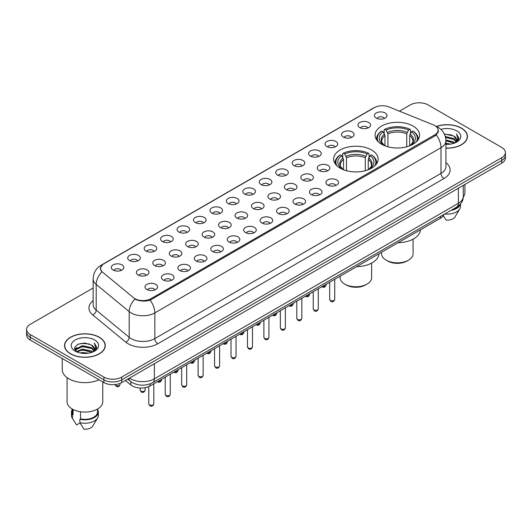 <?xml version="1.0" encoding="UTF-8"?>
<svg xmlns="http://www.w3.org/2000/svg" width="532" height="532" viewBox="0 0 532 532"><rect width="100%" height="100%" fill="white"/><g stroke="black" fill="none" stroke-linecap="round" stroke-linejoin="round"><path stroke-width="0.8" d="M371.622 149.991A22.251 12.848 0 0 0 347.376 147.204A22.251 12.848 0 0 0 333.637 159.075A22.251 12.848 0 0 0 340.154 168.159A22.251 12.848 0 0 0 364.407 170.945A22.251 12.848 0 0 0 378.139 159.075A22.251 12.848 0 0 0 371.622 149.991M413.065 126.064A22.251 12.848 0 0 0 388.819 123.278A22.251 12.848 0 0 0 375.08 135.148A22.251 12.848 0 0 0 381.597 144.232A22.251 12.848 0 0 0 405.849 147.018A22.251 12.848 0 0 0 419.582 135.148A22.251 12.848 0 0 0 413.065 126.064M359.812 127.607A6.298 3.638 180 0 1 358.561 126.583A6.298 3.638 180 0 1 360.643 122.061A6.298 3.638 180 0 1 368.716 122.466A6.298 3.638 180 0 1 369.966 126.583A6.298 3.638 180 0 1 359.812 127.607M367.951 127.986A3.777 2.181 0 0 0 366.934 126.922A3.777 2.181 0 0 0 363.21 126.37A3.777 2.181 0 0 0 360.576 127.986M343.366 137.103A6.298 3.638 180 0 1 342.116 136.072A6.298 3.638 180 0 1 344.197 131.557A6.298 3.638 180 0 1 352.27 131.963A6.298 3.638 180 0 1 353.521 136.072A6.298 3.638 180 0 1 343.366 137.103M351.499 137.482A3.777 2.181 0 0 0 350.488 136.418A3.777 2.181 0 0 0 346.764 135.866A3.777 2.181 0 0 0 344.131 137.482M326.914 146.599A6.298 3.638 180 0 1 325.664 145.569A6.298 3.638 180 0 1 327.752 141.053A6.298 3.638 180 0 1 335.825 141.459A6.298 3.638 180 0 1 337.075 145.569A6.298 3.638 180 0 1 326.914 146.599M335.054 146.978A3.777 2.181 0 0 0 334.043 145.914A3.777 2.181 0 0 0 330.319 145.362A3.777 2.181 0 0 0 327.685 146.978M310.469 156.095A6.298 3.638 180 0 1 309.218 155.065A6.298 3.638 180 0 1 311.306 150.549A6.298 3.638 180 0 1 319.38 150.955A6.298 3.638 180 0 1 320.623 155.065A6.298 3.638 180 0 1 310.469 156.095M318.608 156.468A3.777 2.181 0 0 0 317.597 155.411A3.777 2.181 0 0 0 313.873 154.859A3.777 2.181 0 0 0 311.24 156.468M294.023 165.592A6.298 3.638 180 0 1 292.773 164.561A6.298 3.638 180 0 1 294.861 160.039A6.298 3.638 180 0 1 302.927 160.445A6.298 3.638 180 0 1 304.178 164.561A6.298 3.638 180 0 1 294.023 165.592M302.163 165.964A3.777 2.181 0 0 0 301.152 164.907A3.777 2.181 0 0 0 297.428 164.348A3.777 2.181 0 0 0 294.788 165.964M277.578 175.081A6.298 3.638 180 0 1 276.327 174.057A6.298 3.638 180 0 1 278.416 169.535A6.298 3.638 180 0 1 286.482 169.941A6.298 3.638 180 0 1 287.732 174.057A6.298 3.638 180 0 1 277.578 175.081M285.717 175.46A3.777 2.181 0 0 0 284.7 174.396A3.777 2.181 0 0 0 280.982 173.844A3.777 2.181 0 0 0 278.342 175.46M261.132 184.577A6.298 3.638 180 0 1 259.882 183.553A6.298 3.638 180 0 1 261.97 179.031A6.298 3.638 180 0 1 270.037 179.437A6.298 3.638 180 0 1 271.287 183.553A6.298 3.638 180 0 1 261.132 184.577M269.272 184.956A3.777 2.181 0 0 0 268.254 183.892A3.777 2.181 0 0 0 264.537 183.34A3.777 2.181 0 0 0 261.897 184.956M244.687 194.074A6.298 3.638 180 0 1 243.437 193.05A6.298 3.638 180 0 1 245.518 188.528A6.298 3.638 180 0 1 253.591 188.933A6.298 3.638 180 0 1 254.841 193.05A6.298 3.638 180 0 1 244.687 194.074M252.826 194.453A3.777 2.181 0 0 0 251.809 193.389A3.777 2.181 0 0 0 248.085 192.837A3.777 2.181 0 0 0 245.452 194.453M228.241 203.57A6.298 3.638 180 0 1 226.991 202.539A6.298 3.638 180 0 1 229.073 198.024A6.298 3.638 180 0 1 237.146 198.429A6.298 3.638 180 0 1 238.396 202.539A6.298 3.638 180 0 1 228.241 203.57M236.381 203.949A3.777 2.181 0 0 0 235.363 202.885A3.777 2.181 0 0 0 231.639 202.333A3.777 2.181 0 0 0 229.006 203.949M211.789 213.066A6.298 3.638 180 0 1 210.546 212.035A6.298 3.638 180 0 1 212.627 207.52A6.298 3.638 180 0 1 220.7 207.926A6.298 3.638 180 0 1 221.95 212.035A6.298 3.638 180 0 1 211.789 213.066M219.929 213.445A3.777 2.181 0 0 0 218.918 212.381A3.777 2.181 0 0 0 215.194 211.829A3.777 2.181 0 0 0 212.561 213.445M195.344 222.562A6.298 3.638 180 0 1 194.094 221.531A6.298 3.638 180 0 1 196.182 217.016A6.298 3.638 180 0 1 204.255 217.422A6.298 3.638 180 0 1 205.505 221.531A6.298 3.638 180 0 1 195.344 222.562M203.483 222.935A3.777 2.181 0 0 0 202.473 221.877A3.777 2.181 0 0 0 198.749 221.319A3.777 2.181 0 0 0 196.115 222.935M178.898 232.058A6.298 3.638 180 0 1 177.648 231.028A6.298 3.638 180 0 1 179.736 226.506A6.298 3.638 180 0 1 187.803 226.911A6.298 3.638 180 0 1 189.053 231.028A6.298 3.638 180 0 1 178.898 232.058M187.038 232.431A3.777 2.181 0 0 0 186.027 231.367A3.777 2.181 0 0 0 182.303 230.815A3.777 2.181 0 0 0 179.67 232.431M162.453 241.548A6.298 3.638 180 0 1 161.203 240.524A6.298 3.638 180 0 1 163.291 236.002A6.298 3.638 180 0 1 171.357 236.407A6.298 3.638 180 0 1 172.607 240.524A6.298 3.638 180 0 1 162.453 241.548M170.592 241.927A3.777 2.181 0 0 0 169.575 240.863A3.777 2.181 0 0 0 165.858 240.311A3.777 2.181 0 0 0 163.218 241.927M146.007 251.044A6.298 3.638 180 0 1 144.757 250.02A6.298 3.638 180 0 1 146.845 245.498A6.298 3.638 180 0 1 154.912 245.904A6.298 3.638 180 0 1 156.162 250.02A6.298 3.638 180 0 1 146.007 251.044M154.147 251.423A3.777 2.181 0 0 0 153.13 250.359A3.777 2.181 0 0 0 149.412 249.807A3.777 2.181 0 0 0 146.772 251.423M129.562 260.54A6.298 3.638 180 0 1 128.312 259.51A6.298 3.638 180 0 1 130.4 254.994A6.298 3.638 180 0 1 138.466 255.4A6.298 3.638 180 0 1 139.716 259.51A6.298 3.638 180 0 1 129.562 260.54M137.702 260.919A3.777 2.181 0 0 0 136.684 259.855A3.777 2.181 0 0 0 132.96 259.303A3.777 2.181 0 0 0 130.327 260.919M113.117 270.037A6.298 3.638 180 0 1 111.866 269.006A6.298 3.638 180 0 1 113.948 264.49A6.298 3.638 180 0 1 122.021 264.896A6.298 3.638 180 0 1 123.271 269.006A6.298 3.638 180 0 1 113.117 270.037M121.256 270.416A3.777 2.181 0 0 0 120.239 269.352A3.777 2.181 0 0 0 116.515 268.8A3.777 2.181 0 0 0 113.881 270.416M376.257 118.111A6.298 3.638 180 0 1 375.007 117.087A6.298 3.638 180 0 1 377.095 112.565A6.298 3.638 180 0 1 385.161 112.97A6.298 3.638 180 0 1 386.412 117.087A6.298 3.638 180 0 1 376.257 118.111M384.397 118.49A3.777 2.181 0 0 0 383.379 117.426A3.777 2.181 0 0 0 379.655 116.874A3.777 2.181 0 0 0 377.022 118.49M319.107 170.579A6.298 3.638 180 0 1 317.857 169.548A6.298 3.638 180 0 1 319.945 165.026A6.298 3.638 180 0 1 328.018 165.432A6.298 3.638 180 0 1 329.268 169.548A6.298 3.638 180 0 1 319.107 170.579M327.247 170.952A3.777 2.181 0 0 0 326.236 169.894A3.777 2.181 0 0 0 322.512 169.336A3.777 2.181 0 0 0 319.878 170.952M302.661 180.069A6.298 3.638 180 0 1 301.411 179.045A6.298 3.638 180 0 1 303.499 174.523A6.298 3.638 180 0 1 311.566 174.928A6.298 3.638 180 0 1 312.816 179.045A6.298 3.638 180 0 1 302.661 180.069M310.801 180.448A3.777 2.181 0 0 0 309.79 179.384A3.777 2.181 0 0 0 306.066 178.832A3.777 2.181 0 0 0 303.433 180.448M286.216 189.565A6.298 3.638 180 0 1 284.966 188.541A6.298 3.638 180 0 1 287.054 184.019A6.298 3.638 180 0 1 295.12 184.424A6.298 3.638 180 0 1 296.371 188.541A6.298 3.638 180 0 1 286.216 189.565M294.356 189.944A3.777 2.181 0 0 0 293.338 188.88A3.777 2.181 0 0 0 289.621 188.328A3.777 2.181 0 0 0 286.981 189.944M269.771 199.061A6.298 3.638 180 0 1 268.52 198.037A6.298 3.638 180 0 1 270.608 193.515A6.298 3.638 180 0 1 278.675 193.921A6.298 3.638 180 0 1 279.925 198.037A6.298 3.638 180 0 1 269.771 199.061M277.91 199.44A3.777 2.181 0 0 0 276.893 198.376A3.777 2.181 0 0 0 273.175 197.824A3.777 2.181 0 0 0 270.535 199.44M253.325 208.557A6.298 3.638 180 0 1 252.075 207.527A6.298 3.638 180 0 1 254.163 203.011A6.298 3.638 180 0 1 262.229 203.417A6.298 3.638 180 0 1 263.48 207.527A6.298 3.638 180 0 1 253.325 208.557M261.465 208.936A3.777 2.181 0 0 0 260.447 207.872A3.777 2.181 0 0 0 256.723 207.32A3.777 2.181 0 0 0 254.09 208.936M236.88 218.053A6.298 3.638 180 0 1 235.629 217.023A6.298 3.638 180 0 1 237.711 212.507A6.298 3.638 180 0 1 245.784 212.913A6.298 3.638 180 0 1 247.034 217.023A6.298 3.638 180 0 1 236.88 218.053M245.019 218.433A3.777 2.181 0 0 0 244.002 217.369A3.777 2.181 0 0 0 240.278 216.817A3.777 2.181 0 0 0 237.644 218.433M220.434 227.55A6.298 3.638 180 0 1 219.184 226.519A6.298 3.638 180 0 1 221.265 222.004A6.298 3.638 180 0 1 229.339 222.409A6.298 3.638 180 0 1 230.589 226.519A6.298 3.638 180 0 1 220.434 227.55M228.567 227.922A3.777 2.181 0 0 0 227.556 226.865A3.777 2.181 0 0 0 223.832 226.306A3.777 2.181 0 0 0 221.199 227.922M203.982 237.046A6.298 3.638 180 0 1 202.732 236.015A6.298 3.638 180 0 1 204.82 231.493A6.298 3.638 180 0 1 212.893 231.899A6.298 3.638 180 0 1 214.143 236.015A6.298 3.638 180 0 1 203.982 237.046M212.122 237.418A3.777 2.181 0 0 0 211.111 236.354A3.777 2.181 0 0 0 207.387 235.802A3.777 2.181 0 0 0 204.754 237.418M187.537 246.535A6.298 3.638 180 0 1 186.286 245.511A6.298 3.638 180 0 1 188.375 240.989A6.298 3.638 180 0 1 196.448 241.395A6.298 3.638 180 0 1 197.691 245.511A6.298 3.638 180 0 1 187.537 246.535M195.676 246.915A3.777 2.181 0 0 0 194.665 245.851A3.777 2.181 0 0 0 190.941 245.299A3.777 2.181 0 0 0 188.308 246.915M171.091 256.032A6.298 3.638 180 0 1 169.841 255.008A6.298 3.638 180 0 1 171.929 250.486A6.298 3.638 180 0 1 179.996 250.891A6.298 3.638 180 0 1 181.246 255.008A6.298 3.638 180 0 1 171.091 256.032M179.231 256.411A3.777 2.181 0 0 0 178.22 255.347A3.777 2.181 0 0 0 174.496 254.795A3.777 2.181 0 0 0 171.856 256.411M154.646 265.528A6.298 3.638 180 0 1 153.396 264.497A6.298 3.638 180 0 1 155.484 259.982A6.298 3.638 180 0 1 163.55 260.387A6.298 3.638 180 0 1 164.8 264.497A6.298 3.638 180 0 1 154.646 265.528M162.785 265.907A3.777 2.181 0 0 0 161.768 264.843A3.777 2.181 0 0 0 158.051 264.291A3.777 2.181 0 0 0 155.411 265.907M138.2 275.024A6.298 3.638 180 0 1 136.95 273.993A6.298 3.638 180 0 1 139.038 269.478A6.298 3.638 180 0 1 147.105 269.884A6.298 3.638 180 0 1 148.355 273.993A6.298 3.638 180 0 1 138.2 275.024M146.34 275.403A3.777 2.181 0 0 0 145.322 274.339A3.777 2.181 0 0 0 141.605 273.787A3.777 2.181 0 0 0 138.965 275.403M327.745 185.056A6.298 3.638 180 0 1 326.495 184.032A6.298 3.638 180 0 1 328.583 179.51A6.298 3.638 180 0 1 336.656 179.916A6.298 3.638 180 0 1 337.906 184.032A6.298 3.638 180 0 1 327.745 185.056M335.885 185.435A3.777 2.181 0 0 0 334.874 184.371A3.777 2.181 0 0 0 331.15 183.819A3.777 2.181 0 0 0 328.517 185.435M311.3 194.552A6.298 3.638 180 0 1 310.05 193.528A6.298 3.638 180 0 1 312.138 189.006A6.298 3.638 180 0 1 320.211 189.412A6.298 3.638 180 0 1 321.454 193.528A6.298 3.638 180 0 1 311.3 194.552M319.439 194.931A3.777 2.181 0 0 0 318.429 193.867A3.777 2.181 0 0 0 314.705 193.316A3.777 2.181 0 0 0 312.071 194.931M294.854 204.049A6.298 3.638 180 0 1 293.604 203.025A6.298 3.638 180 0 1 295.692 198.502A6.298 3.638 180 0 1 303.759 198.908A6.298 3.638 180 0 1 305.009 203.025A6.298 3.638 180 0 1 294.854 204.049M302.994 204.428A3.777 2.181 0 0 0 301.983 203.364A3.777 2.181 0 0 0 298.259 202.812A3.777 2.181 0 0 0 295.619 204.428M278.409 213.545A6.298 3.638 180 0 1 277.159 212.514A6.298 3.638 180 0 1 279.247 207.999A6.298 3.638 180 0 1 287.313 208.404A6.298 3.638 180 0 1 288.563 212.514A6.298 3.638 180 0 1 278.409 213.545M286.548 213.924A3.777 2.181 0 0 0 285.531 212.86A3.777 2.181 0 0 0 281.814 212.308A3.777 2.181 0 0 0 279.174 213.924M261.963 223.041A6.298 3.638 180 0 1 260.713 222.01A6.298 3.638 180 0 1 262.801 217.495A6.298 3.638 180 0 1 270.868 217.901A6.298 3.638 180 0 1 272.118 222.01A6.298 3.638 180 0 1 261.963 223.041M270.103 223.42A3.777 2.181 0 0 0 269.086 222.356A3.777 2.181 0 0 0 265.362 221.804A3.777 2.181 0 0 0 262.728 223.42M245.518 232.537A6.298 3.638 180 0 1 244.268 231.506A6.298 3.638 180 0 1 246.349 226.991A6.298 3.638 180 0 1 254.422 227.397A6.298 3.638 180 0 1 255.673 231.506A6.298 3.638 180 0 1 245.518 232.537M253.658 232.91A3.777 2.181 0 0 0 252.64 231.852A3.777 2.181 0 0 0 248.916 231.3A3.777 2.181 0 0 0 246.283 232.91M229.073 242.033A6.298 3.638 180 0 1 227.822 241.003A6.298 3.638 180 0 1 229.904 236.481A6.298 3.638 180 0 1 237.977 236.886A6.298 3.638 180 0 1 239.227 241.003A6.298 3.638 180 0 1 229.073 242.033M237.212 242.406A3.777 2.181 0 0 0 236.195 241.348A3.777 2.181 0 0 0 232.471 240.79A3.777 2.181 0 0 0 229.837 242.406M212.62 251.523A6.298 3.638 180 0 1 211.377 250.499A6.298 3.638 180 0 1 213.458 245.977A6.298 3.638 180 0 1 221.531 246.383A6.298 3.638 180 0 1 222.782 250.499A6.298 3.638 180 0 1 212.62 251.523M220.76 251.902A3.777 2.181 0 0 0 219.749 250.838A3.777 2.181 0 0 0 216.025 250.286A3.777 2.181 0 0 0 213.392 251.902M196.175 261.019A6.298 3.638 180 0 1 194.925 259.995A6.298 3.638 180 0 1 197.013 255.473A6.298 3.638 180 0 1 205.086 255.879A6.298 3.638 180 0 1 206.336 259.995A6.298 3.638 180 0 1 196.175 261.019M204.315 261.398A3.777 2.181 0 0 0 203.304 260.334A3.777 2.181 0 0 0 199.58 259.782A3.777 2.181 0 0 0 196.946 261.398M179.73 270.515A6.298 3.638 180 0 1 178.479 269.485A6.298 3.638 180 0 1 180.567 264.969A6.298 3.638 180 0 1 188.634 265.375A6.298 3.638 180 0 1 189.884 269.485A6.298 3.638 180 0 1 179.73 270.515M187.869 270.894A3.777 2.181 0 0 0 186.858 269.83A3.777 2.181 0 0 0 183.134 269.278A3.777 2.181 0 0 0 180.501 270.894M163.284 280.012A6.298 3.638 180 0 1 162.034 278.981A6.298 3.638 180 0 1 164.122 274.465A6.298 3.638 180 0 1 172.188 274.871A6.298 3.638 180 0 1 173.439 278.981A6.298 3.638 180 0 1 163.284 280.012M171.424 280.391A3.777 2.181 0 0 0 170.406 279.327A3.777 2.181 0 0 0 166.689 278.775A3.777 2.181 0 0 0 164.049 280.391M146.839 289.508A6.298 3.638 180 0 1 145.588 288.477A6.298 3.638 180 0 1 147.677 283.962A6.298 3.638 180 0 1 155.743 284.367A6.298 3.638 180 0 1 156.993 288.477A6.298 3.638 180 0 1 146.839 289.508M154.978 289.887A3.777 2.181 0 0 0 153.961 288.823A3.777 2.181 0 0 0 150.243 288.271A3.777 2.181 0 0 0 147.603 289.887M433.254 124.834A11.338 6.544 180 0 1 434.77 125.572A11.338 6.544 180 0 1 438.089 130.194A11.338 6.544 180 0 1 434.77 134.822L150.962 298.678A11.338 6.544 180 0 1 133.665 297.8L102.61 272.198A11.338 6.544 180 0 1 100.561 268.441A11.338 6.544 180 0 1 103.88 263.819L374.388 107.637A11.338 6.544 180 0 1 388.905 106.905L433.254 124.834M443.874 214.502A12.595 7.268 180 0 1 440.403 218.3L150.077 385.913A12.595 7.268 180 0 1 130.859 384.942L125.406 380.447M445.922 148.189A20.362 11.757 0 0 0 467.448 136.451A20.362 11.757 0 0 0 461.483 128.139A20.362 11.757 0 0 0 436.4 126.443M99.311 337.241A20.362 11.757 0 0 0 77.12 334.695A20.362 11.757 0 0 0 64.552 345.554A20.362 11.757 0 0 0 70.517 353.866A20.362 11.757 0 0 0 92.701 356.413A20.362 11.757 0 0 0 105.276 345.554A20.362 11.757 0 0 0 99.311 337.241M438.534 130.673L436.313 134.942L435.216 135.746L150.137 300.161C145.396 301.524 140.734 301.351 136.159 299.656L134.935 299.064A14.697 9.829 129.5 0 0 129.196 311.606L96.186 284.387A16.791 9.696 180 0 1 93.147 278.828L93.147 304.537A16.791 9.696 0 0 0 96.186 310.096L129.196 337.315A16.791 9.696 0 0 0 131.072 338.611A16.791 9.696 0 0 0 154.825 338.611L441.001 173.385A16.791 9.696 0 0 0 445.922 166.529L445.922 140.82L454.262 143.181M93.147 288.012L30.291 324.301A12.595 7.268 0 0 0 26.6 329.441L26.6 334.927A12.595 7.268 0 0 0 30.291 340.068L103.913 382.575L103.913 379.835A12.595 7.268 0 0 0 121.722 379.835L501.709 160.451A12.595 7.268 0 0 0 505.4 155.304A12.595 7.268 0 0 1 501.709 160.451L121.722 379.835A12.595 7.268 0 0 1 103.913 379.835L30.291 337.328L103.913 379.835L103.913 377.088A12.595 7.268 0 0 0 121.722 377.088L501.709 157.705A12.595 7.268 0 0 0 505.4 152.564A12.595 7.268 0 0 0 501.709 147.424L428.087 104.917A12.595 7.268 0 0 0 410.278 104.917L399.446 111.168M26.6 332.187A12.595 7.268 0 0 0 30.291 337.328A12.595 7.268 0 0 1 26.6 332.187M445.922 162.686A20.994 12.116 180 0 1 443.974 178.533L157.791 343.752A20.994 12.116 180 0 1 128.106 343.752A20.994 12.116 180 0 1 125.752 342.136L92.741 314.917A4.196 2.806 -50.5 0 0 96.186 310.096L96.186 284.387A14.697 9.829 129.5 0 1 101.885 271.885L100.269 268.441L102.344 264.909M26.6 329.441A12.595 7.268 0 0 0 30.291 334.581L103.913 377.088M103.913 382.575A12.595 7.268 0 0 0 121.722 382.575L501.709 163.191A12.595 7.268 0 0 0 505.4 158.051L505.4 152.564M445.922 143.367L450.803 144.059M445.922 144.225L448.05 144.338M445.896 139.943L453.796 142.004L454.96 142.922M445.311 136.538L453.796 138.579L456.25 141.306M445.53 137.382L453.796 139.437L456.03 141.712M456.383 141.665L456.489 142.071M455.013 142.895A9.49 5.48 0 0 0 456.576 139.883A9.49 5.48 0 0 0 453.796 136.006L456.569 140.089M456.296 141.765L455.944 142.476M445.922 148.069A20.15 11.638 0 0 0 467.242 136.451A20.15 11.638 0 0 0 461.337 128.225A20.15 11.638 0 0 0 436.579 126.523M463.272 197.006A17.842 10.301 0 0 0 464.928 192.67L464.928 184.424M445.922 144.325A13.686 7.9 0 0 0 456.769 142.044A13.686 7.9 0 0 0 456.769 130.865A13.686 7.9 0 0 0 440.895 129.402M453.796 136.006L444.326 133.998M455.937 142.483L458.757 138.872L458.85 138.027L456.496 133.951L457.872 138.506L455.159 142.835M452.513 209.515A12.595 7.268 0 0 0 458.803 205.625M443.302 215.693L446.162 220.115A8.399 4.848 0 0 0 455.026 216.876L459.788 208.916A13.433 7.754 0 0 0 460.519 206.383L460.519 203.902M444.719 214.017A13.433 7.754 0 0 0 459.788 208.916M451.043 210.366A13.433 7.754 0 0 0 460.386 204.069M456.496 133.951L458.85 138.187M444.433 134.21L451.781 134.955M457.819 138.799L458.404 139.803M445.57 137.569L451.495 138.293M445.922 140.993L451.495 141.725M457.879 138.453L458.498 139.603M80.139 352.962L82.453 352.543L88.625 353.162M82.852 353.368L85.871 353.434M76.276 351.652L82.453 349.118L91.624 351.107L92.781 352.018M76.867 351.945L82.453 349.97L92.083 352.284M75.511 350.94L75.744 348.992L82.453 345.687L91.624 347.675L94.078 350.408M75.458 350.701L75.744 349.85L82.453 346.545L91.624 348.533L93.858 350.814M94.211 350.768L94.317 351.173M92.834 351.998A9.49 5.48 0 0 0 94.403 348.979A9.49 5.48 0 0 0 91.624 345.108L94.397 349.185M94.124 350.867L96.585 347.975L96.671 347.123L94.324 343.047L95.694 347.609L92.987 351.938M70.663 353.78A20.15 11.638 0 0 0 92.621 356.3A20.15 11.638 0 0 0 105.063 345.554A20.15 11.638 0 0 0 99.165 337.328A20.15 11.638 0 0 0 77.2 334.801A20.15 11.638 0 0 0 64.758 345.554A20.15 11.638 0 0 0 70.663 353.78M62.244 358.515L62.244 369.547A22.67 13.087 0 0 0 68.881 378.804A22.67 13.087 0 0 0 99.065 379.775M67.072 377.62L67.072 401.773A17.842 10.301 0 0 0 72.292 409.055A17.842 10.301 0 0 0 91.743 411.289A17.842 10.301 0 0 0 102.756 401.773L102.756 381.909M94.59 339.961A13.686 7.9 0 0 0 75.231 339.961A13.686 7.9 0 0 0 75.231 351.14A13.686 7.9 0 0 0 94.59 351.14A13.686 7.9 0 0 0 94.59 339.961M91.624 345.108L84.861 343.027L77.852 344.237L74.473 347.828L76.389 351.738M72.319 409.068L72.319 412.054A12.595 7.268 0 0 0 73.103 414.588L73.103 409.494M72.319 409.354A13.433 7.754 0 0 0 71.481 412.054L71.481 415.485A13.433 7.754 0 0 0 72.212 418.012A13.433 7.754 0 0 0 72.458 418.391L76.568 424.928L80.026 422.933M72.458 418.391L72.458 414.96L73.103 414.588M71.481 412.054A13.433 7.754 0 0 0 72.458 414.96M80.525 411.755L80.525 418.87A12.595 7.268 0 0 0 97.509 412.054L97.509 409.068M80.525 418.87L79.88 419.243L79.88 422.674L83.99 429.211A8.399 4.848 0 0 0 92.847 425.979L97.609 418.012A13.433 7.754 0 0 0 98.347 415.485L98.347 412.054A13.433 7.754 0 0 0 97.509 409.354M79.88 422.674A13.433 7.754 0 0 0 97.609 418.012M79.88 419.243A13.433 7.754 0 0 0 98.347 412.054M94.324 343.047L96.671 347.29M77.473 344.423L81.868 343.346L89.609 344.051M95.647 347.901L96.232 348.906M74.646 349.584L75.99 348.58M79.035 347.316L81.868 346.778L89.323 347.396M79.035 350.748L81.868 350.202L89.323 350.827M95.707 347.549L96.325 348.699M74.533 349.258L76.788 347.722M76.109 351.512L76.788 351.153M381.59 252.254L381.59 253.757A15.741 9.091 0 0 0 386.199 260.181L387.688 261.039A13.646 7.88 0 0 0 387.688 261.039A13.646 7.88 0 0 0 406.98 261.039L408.463 260.181A15.741 9.091 0 0 0 413.078 253.757L413.078 239.167M387.682 261.039L386.199 260.181A15.741 9.091 0 0 0 408.463 260.181M384.969 145.828L384.969 135.574L383.173 131.77A18.055 10.421 0 0 0 383.173 144.697L382.834 144.89M384.171 133.492L384.171 129.609L384.762 129.263A19.983 11.538 0 0 1 409.899 129.263L408.529 130.061A18.055 10.421 0 0 0 386.139 130.061L387.934 133.858L387.934 146.792M406.734 146.792L406.734 133.858L408.529 130.061M398.062 242.745A23.089 13.333 0 0 0 420.413 229.837M378.365 141.864A19.983 11.538 0 0 1 381.796 130.978L381.198 131.318A20.821 12.023 0 0 0 376.51 138.919A20.821 12.023 0 0 0 376.556 139.75M409.899 129.263L410.498 129.609L410.498 133.492M381.796 130.978L383.173 131.77M386.139 130.061L384.762 129.263M383.173 144.697L384.816 145.775M418.105 139.75A20.821 12.023 0 0 0 418.159 138.919A20.821 12.023 0 0 0 413.464 131.318L412.872 130.978A19.983 11.538 0 0 1 416.303 141.864M411.834 144.89L411.495 144.697A18.055 10.421 0 0 0 411.495 131.77L412.872 130.978M409.846 145.775L411.495 144.697M411.495 131.77L409.7 135.574L409.7 145.828M340.148 276.181L340.148 277.684A15.741 9.091 0 0 0 344.756 284.108L346.246 284.966A13.646 7.88 0 0 0 365.537 284.966L367.02 284.108A15.741 9.091 0 0 0 371.635 277.684L371.635 263.094M346.246 284.966L344.756 284.108A15.741 9.091 0 0 0 367.02 284.108M343.526 169.755L343.526 159.5L341.73 155.696A18.055 10.421 0 0 0 341.73 168.624L341.391 168.817M342.728 157.419L342.728 153.535L343.32 153.189A19.983 11.538 0 0 1 368.457 153.189L367.087 153.987A18.055 10.421 0 0 0 344.696 153.987L346.492 157.785L346.492 170.719M365.291 170.719L365.291 157.785L367.087 153.987M356.62 266.672A23.089 13.333 0 0 0 378.97 253.764M336.922 165.791A19.983 11.538 0 0 1 340.354 154.905L339.755 155.244A20.821 12.023 0 0 0 335.067 162.845A20.821 12.023 0 0 0 335.12 163.676M368.457 153.189L369.055 153.535L369.055 157.419M340.354 154.905L341.73 155.696M344.696 153.987L343.32 153.189M341.73 168.624L343.373 169.701M376.663 163.676A20.821 12.023 0 0 0 376.716 162.845A20.821 12.023 0 0 0 372.028 155.244L371.429 154.905A19.983 11.538 0 0 1 374.861 165.791M370.392 168.817L370.053 168.624A18.055 10.421 0 0 0 370.053 155.696L371.429 154.905M368.403 169.701L370.053 168.624M370.053 155.696L368.257 159.5L368.257 169.755M150.962 298.678L150.962 299.829M434.77 134.822L434.77 135.999M440.403 216.511L440.403 218.3M130.859 381.657L130.859 384.942M150.077 383.858L150.077 385.913M157.791 343.752A4.196 2.421 60 0 1 154.825 338.611L154.825 312.902A16.791 9.696 180 0 1 131.072 312.902A16.791 9.696 180 0 1 129.196 311.606L129.196 337.315A4.196 2.806 -50.5 0 1 125.752 342.136M436.313 134.942A14.697 8.485 -120 0 1 441.001 147.677A16.791 9.696 180 0 0 445.922 140.82C445.636 134.782 442.983 130.254 437.956 127.241L435.841 126.21A14.697 6.883 112 0 0 435.642 126.137M150.137 300.161A14.697 8.485 60 0 1 154.825 312.902L441.001 147.677L441.001 173.385A4.196 2.421 60 0 0 443.974 178.533M102.629 264.67A14.697 8.485 -120 0 0 101.107 265.249C96.086 268.261 93.433 272.79 93.147 278.828M101.107 265.249L373.151 108.182A14.697 8.485 60 0 1 374.269 107.71M92.741 314.917A20.994 12.116 180 0 1 93.147 300.693M121.722 377.088L121.722 382.575M501.709 157.705L501.709 163.191M30.291 334.581L30.291 340.068M129.502 378.086A16.791 9.696 0 0 0 130.633 378.804A16.791 9.696 0 0 0 154.38 378.804L458.371 203.297A16.791 9.696 0 0 0 463.286 196.441C463.412 200.611 461.191 204.175 456.629 207.141L152.637 382.648A8.399 4.848 60 0 0 154.38 378.804L154.38 363.722M458.371 188.215L458.371 203.297A8.399 4.848 60 0 1 456.629 207.141M128.824 378.478A8.399 5.619 129.5 0 0 130.287 381.205L127.733 379.103M334.721 299.383C333.89 301.644 332.6 302.309 330.857 301.371L329.68 299.383A2.52 1.456 0 0 0 330.419 300.407A2.52 1.456 0 0 0 333.165 300.726A2.52 1.456 0 0 0 334.721 299.383L334.721 279.313M318.276 308.873C317.444 311.14 316.154 311.805 314.405 310.868L313.235 308.873A2.52 1.456 0 0 0 313.973 309.903A2.52 1.456 0 0 0 316.72 310.223A2.52 1.456 0 0 0 318.276 308.873L318.276 288.81M301.83 318.369C300.999 320.636 299.709 321.301 297.96 320.357L296.79 318.369A2.52 1.456 0 0 0 297.528 319.4A2.52 1.456 0 0 0 300.274 319.712A2.52 1.456 0 0 0 301.83 318.369L301.83 298.306M285.378 327.865C284.553 330.133 283.263 330.798 281.514 329.853L280.344 327.865A2.52 1.456 0 0 0 281.082 328.896A2.52 1.456 0 0 0 283.829 329.208A2.52 1.456 0 0 0 285.378 327.865L285.378 307.795M268.933 337.361C268.108 339.629 266.818 340.287 265.069 339.35L263.899 337.361A2.52 1.456 0 0 0 264.637 338.392A2.52 1.456 0 0 0 267.377 338.704A2.52 1.456 0 0 0 268.933 337.361L268.933 317.291M252.487 346.857C251.656 349.125 250.373 349.783 248.624 348.846L247.453 346.857A2.52 1.456 0 0 0 248.191 347.888A2.52 1.456 0 0 0 250.931 348.201A2.52 1.456 0 0 0 252.487 346.857L252.487 326.788M236.042 356.354C235.21 358.615 233.927 359.28 232.178 358.342L231.001 356.354A2.52 1.456 0 0 0 231.739 357.378A2.52 1.456 0 0 0 234.486 357.697A2.52 1.456 0 0 0 236.042 356.354L236.042 336.284M219.596 365.85C218.765 368.111 217.475 368.776 215.733 367.838L214.556 365.85A2.52 1.456 0 0 0 215.294 366.874A2.52 1.456 0 0 0 218.04 367.193A2.52 1.456 0 0 0 219.596 365.85L219.596 345.78M203.151 375.339C202.32 377.607 201.03 378.272 199.281 377.334L198.11 375.339A2.52 1.456 0 0 0 198.848 376.37A2.52 1.456 0 0 0 201.595 376.683A2.52 1.456 0 0 0 203.151 375.339L203.151 355.276M186.705 384.836C185.874 387.103 184.584 387.768 182.835 386.824L181.665 384.836A2.52 1.456 0 0 0 182.403 385.866A2.52 1.456 0 0 0 185.149 386.179A2.52 1.456 0 0 0 186.705 384.836L186.705 364.772M170.253 394.332C169.429 396.599 168.139 397.264 166.39 396.32L165.219 394.332A2.52 1.456 0 0 0 165.957 395.362A2.52 1.456 0 0 0 168.704 395.675A2.52 1.456 0 0 0 170.253 394.332L170.253 374.262M153.808 403.828C152.983 406.096 151.693 406.754 149.944 405.816L148.774 403.828A2.52 1.456 0 0 0 149.512 404.859A2.52 1.456 0 0 0 152.258 405.171A2.52 1.456 0 0 0 153.808 403.828L153.808 383.758M322.685 286.263A2.52 1.456 0 0 0 326.083 284.899C325.252 287.16 323.961 287.825 322.212 286.888L321.933 286.695M306.239 295.759A2.52 1.456 0 0 0 309.637 294.396C308.806 296.657 307.516 297.322 305.767 296.384L305.488 296.191M289.794 305.248A2.52 1.456 0 0 0 293.185 303.885C292.361 306.153 291.07 306.818 289.322 305.88L289.042 305.687M273.348 314.745A2.52 1.456 0 0 0 276.74 313.381C275.915 315.649 274.625 316.314 272.876 315.37L272.59 315.183M256.896 324.241A2.52 1.456 0 0 0 260.294 322.877C259.463 325.145 258.18 325.81 256.431 324.866L256.145 324.68M240.451 333.737A2.52 1.456 0 0 0 243.849 332.374C243.018 334.641 241.734 335.3 239.985 334.362L239.699 334.169M224.005 343.233A2.52 1.456 0 0 0 227.403 341.87C226.572 344.138 225.282 344.796 223.54 343.858L223.254 343.665M207.56 352.729A2.52 1.456 0 0 0 210.958 351.366C210.127 353.627 208.837 354.292 207.094 353.354L206.808 353.162M191.114 362.226A2.52 1.456 0 0 0 194.513 360.862C193.681 363.123 192.391 363.788 190.642 362.851L190.363 362.658M174.669 371.715A2.52 1.456 0 0 0 178.067 370.352C177.236 372.619 175.946 373.284 174.197 372.347L173.917 372.154M158.223 381.211A2.52 1.456 0 0 0 161.615 379.848C160.79 382.116 159.5 382.781 157.751 381.836L157.465 381.65M140.874 391.06A2.52 1.456 0 0 0 143.613 391.372A2.52 1.456 0 0 0 145.17 390.029C144.345 392.297 143.055 392.962 141.306 392.018L140.135 390.029A2.52 1.456 0 0 0 140.874 391.06M115.078 384.583A2.52 1.456 0 0 0 115.783 385.387A2.52 1.456 0 0 0 118.53 385.7A2.52 1.456 0 0 0 120.086 384.357C119.254 386.624 117.971 387.289 116.222 386.345L115.052 384.357M384.969 135.574A15.534 8.971 0 0 0 381.796 141C381.377 141.798 382.308 143.301 384.603 145.522M406.734 133.858A15.534 8.971 0 0 0 387.934 133.858M384.53 134.111A16.146 9.323 0 0 0 384.53 145.469M407.173 132.395A16.146 9.323 0 0 0 387.496 132.395M410.139 145.469A16.146 9.323 0 0 0 410.139 134.111M410.066 145.522C412.353 143.308 413.291 141.798 412.865 141A15.534 8.971 0 0 0 409.7 135.574M343.526 159.5A15.534 8.971 0 0 0 340.36 164.927C339.935 165.725 340.866 167.228 343.16 169.449M365.291 157.785A15.534 8.971 0 0 0 346.492 157.785M343.087 158.037A16.146 9.323 0 0 0 343.087 169.395M365.73 156.322A16.146 9.323 0 0 0 346.053 156.322M368.696 169.395A16.146 9.323 0 0 0 368.696 158.037M368.623 169.449C370.91 167.234 371.848 165.725 371.422 164.927A15.534 8.971 0 0 0 368.257 159.5M100.561 268.441L100.561 269.904M438.089 130.194L438.089 132.608M373.151 108.182L375.845 106.925M152.637 382.648C145.881 386.046 139.125 386.046 132.368 382.648L130.287 381.205M463.286 196.441L463.286 185.375M467.242 138.134L467.242 136.451M75.424 350.841L75.424 350.269M105.063 347.236L105.063 345.554M73.576 420.293L72.212 418.012M64.758 347.236L64.758 345.554M329.68 299.383L329.68 282.219M313.235 308.873L313.235 291.716M296.79 318.369L296.79 301.212M280.344 327.865L280.344 310.708M263.899 337.361L263.899 320.204M247.453 346.857L247.453 329.7M231.001 356.354L231.001 339.19M214.556 365.85L214.556 348.686M198.11 375.339L198.11 358.182M181.665 384.836L181.665 367.678M165.219 394.332L165.219 377.175M148.774 403.828L148.774 386.571M326.083 284.899L326.083 284.301M309.637 294.396L309.637 293.797M293.185 303.885L293.185 303.293M276.74 313.381L276.74 312.783M260.294 322.877L260.294 322.279M243.849 332.374L243.849 331.775M227.403 341.87L227.403 341.271M210.958 351.366L210.958 350.768M194.513 360.862L194.513 360.264M178.067 370.352L178.067 369.76M161.615 379.848L161.615 379.25M145.17 390.029L145.17 387.668M140.135 390.029L140.135 388.021M120.086 384.357L120.086 383.373M376.51 139.677L376.51 138.919M418.159 139.677L418.159 138.919M335.067 163.603L335.067 162.845M376.716 163.603L376.716 162.845"/></g></svg>
